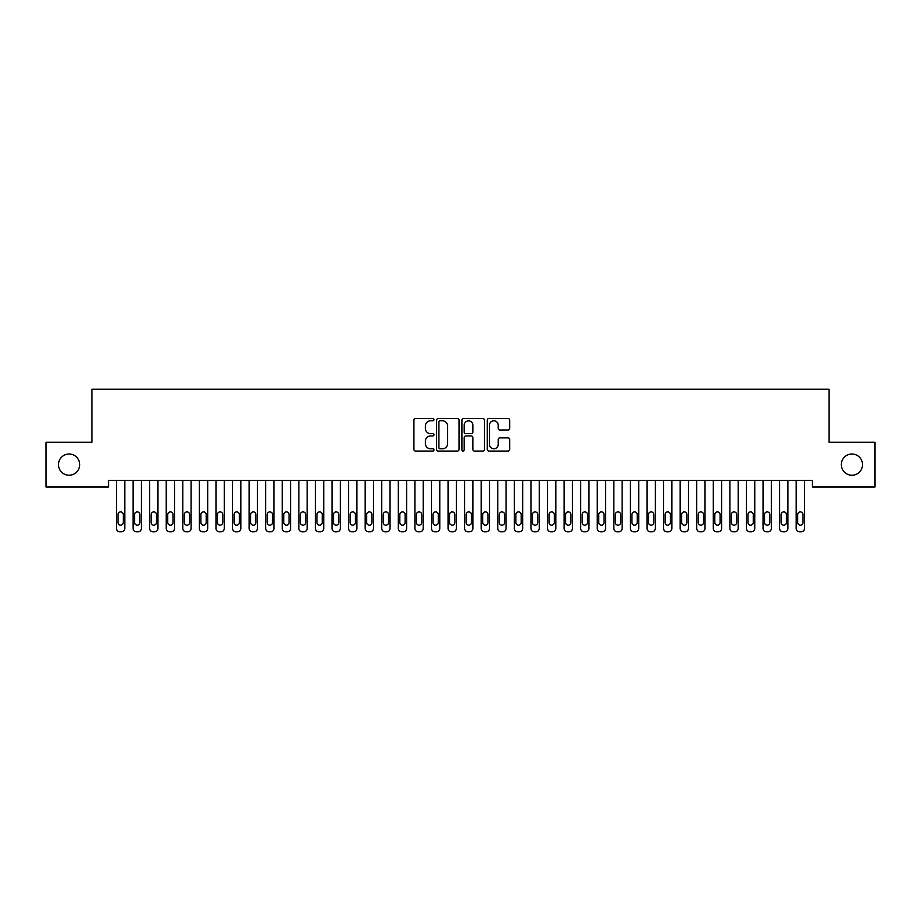<?xml version="1.0" encoding="UTF-8"?>
<svg xmlns="http://www.w3.org/2000/svg" width="921" height="921" viewBox="0 0 921 921"><rect width="100%" height="100%" fill="white"/><g stroke="black" fill="none" stroke-linecap="round" stroke-linejoin="round"><path stroke-width="1.38" d="M433.975 419.654A1.14 1.14 0 0 0 432.835 418.514L415.544 418.514A1.623 1.623 0 0 0 413.92 420.137L413.92 449.436A1.623 1.623 0 0 0 415.544 451.06L432.835 451.06A1.14 1.14 0 0 0 433.975 449.92A1.14 1.14 0 0 0 432.835 448.78L430.602 448.78A5.204 5.204 0 0 1 425.387 443.577L425.387 441.136A5.204 5.204 0 0 1 430.602 435.932L432.835 435.932A1.14 1.14 0 0 0 433.975 434.793A1.14 1.14 0 0 0 432.835 433.653L430.602 433.653A5.204 5.204 0 0 1 425.387 428.438L425.387 425.997A5.204 5.204 0 0 1 430.602 420.793L432.835 420.793A1.14 1.14 0 0 0 433.975 419.654M841.299 464.633A10.615 10.615 0 0 0 851.902 475.236A10.615 10.615 0 0 0 862.517 464.633A10.615 10.615 0 0 0 851.902 454.018A10.615 10.615 0 0 0 841.299 464.633M58.483 464.633A10.615 10.615 0 0 0 69.098 475.236A10.615 10.615 0 0 0 79.701 464.633A10.615 10.615 0 0 0 69.098 454.018A10.615 10.615 0 0 0 58.483 464.633M508.058 429.992A1.623 1.623 0 0 0 509.681 428.357L509.681 420.137A1.623 1.623 0 0 0 508.058 418.514L488.855 418.514A1.623 1.623 0 0 0 487.232 420.137L487.232 449.436A1.623 1.623 0 0 0 488.855 451.06L508.058 451.06A1.623 1.623 0 0 0 509.681 449.436L509.681 439.501A1.623 1.623 0 0 0 508.058 437.878L499.838 437.878A1.623 1.623 0 0 0 498.215 439.501L498.215 444.429A4.352 4.352 0 0 1 493.863 448.78A4.352 4.352 0 0 1 489.5 444.429L489.5 425.145A4.352 4.352 0 0 1 493.863 420.793A4.352 4.352 0 0 1 498.215 425.145L498.215 428.357A1.623 1.623 0 0 0 499.838 429.992L508.058 429.992M812.449 480.382L108.551 480.382L108.551 487.013L46.05 487.013L46.05 442.253L91.973 442.253L91.973 389.203L829.027 389.203L829.027 442.253L874.95 442.253L874.95 487.013L812.449 487.013L812.449 480.382M459.072 420.137A1.623 1.623 0 0 0 457.449 418.514L438.246 418.514A1.623 1.623 0 0 0 436.623 420.137L436.623 449.436A1.623 1.623 0 0 0 438.246 451.06L457.449 451.06A1.623 1.623 0 0 0 459.072 449.436L459.072 420.137M463.551 418.514L482.754 418.514A1.623 1.623 0 0 1 484.377 420.137L484.377 449.436A1.623 1.623 0 0 1 482.754 451.06L474.534 451.06A1.623 1.623 0 0 1 472.91 449.436L472.91 437.556A1.623 1.623 0 0 0 471.276 435.932L465.83 435.932A1.623 1.623 0 0 0 464.207 437.556L464.207 449.92A1.14 1.14 0 0 1 463.067 451.06A1.14 1.14 0 0 1 461.928 449.92L461.928 420.137A1.623 1.623 0 0 1 463.551 418.514M440.042 420.793A1.14 1.14 0 0 0 438.903 421.933L438.903 447.641A1.14 1.14 0 0 0 440.042 448.78L442.402 448.78A5.204 5.204 0 0 0 447.606 443.577L447.606 425.997A5.204 5.204 0 0 0 442.402 420.793L440.042 420.793M472.91 425.226A4.352 4.352 0 0 0 468.559 420.874A4.352 4.352 0 0 0 464.207 425.226L464.207 432.018A1.623 1.623 0 0 0 465.83 433.653L471.276 433.653A1.623 1.623 0 0 0 472.91 432.018L472.91 425.226M116.507 528.481L116.507 480.382L116.507 528.481A3.316 3.316 0 0 0 119.822 531.797L121.48 531.797A3.316 3.316 0 0 0 124.796 528.481L124.796 480.382L124.796 528.481M123.299 522.518A2.648 2.648 0 0 1 120.651 525.166A2.648 2.648 0 0 1 118.003 522.518L118.003 514.563A2.648 2.648 0 0 1 120.651 511.903A2.648 2.648 0 0 1 123.299 514.563L123.299 522.518M119.822 531.797L121.48 531.797M133.085 528.481L133.085 480.382L133.085 528.481A3.316 3.316 0 0 0 136.4 531.797L138.058 531.797A3.316 3.316 0 0 0 141.374 528.481L141.374 480.382L141.374 528.481M149.663 528.481L149.663 480.382L149.663 528.481A3.316 3.316 0 0 0 152.978 531.797L154.636 531.797A3.316 3.316 0 0 0 157.952 528.481L157.952 480.382L157.952 528.481M139.877 522.518A2.648 2.648 0 0 1 137.229 525.166A2.648 2.648 0 0 1 134.581 522.518L134.581 514.563A2.648 2.648 0 0 1 137.229 511.903A2.648 2.648 0 0 1 139.877 514.563L139.877 522.518M136.4 531.797L138.058 531.797M156.455 522.518A2.648 2.648 0 0 1 153.807 525.166A2.648 2.648 0 0 1 151.159 522.518L151.159 514.563A2.648 2.648 0 0 1 153.807 511.903A2.648 2.648 0 0 1 156.455 514.563L156.455 522.518M152.978 531.797L154.636 531.797M166.241 528.481L166.241 480.382L166.241 528.481A3.316 3.316 0 0 0 169.556 531.797L171.214 531.797A3.316 3.316 0 0 0 174.53 528.481L174.53 480.382L174.53 528.481M182.819 528.481L182.819 480.382L182.819 528.481A3.316 3.316 0 0 0 186.134 531.797L187.792 531.797A3.316 3.316 0 0 0 191.108 528.481L191.108 480.382L191.108 528.481M173.033 522.518A2.648 2.648 0 0 1 170.385 525.166A2.648 2.648 0 0 1 167.737 522.518L167.737 514.563A2.648 2.648 0 0 1 170.385 511.903A2.648 2.648 0 0 1 173.033 514.563L173.033 522.518M169.556 531.797L171.214 531.797M189.611 522.518A2.648 2.648 0 0 1 186.963 525.166A2.648 2.648 0 0 1 184.315 522.518L184.315 514.563A2.648 2.648 0 0 1 186.963 511.903A2.648 2.648 0 0 1 189.611 514.563L189.611 522.518M186.134 531.797L187.792 531.797M199.397 528.481L199.397 480.382L199.397 528.481A3.316 3.316 0 0 0 202.712 531.797L204.37 531.797A3.316 3.316 0 0 0 207.686 528.481L207.686 480.382L207.686 528.481M206.189 522.518A2.648 2.648 0 0 1 203.541 525.166A2.648 2.648 0 0 1 200.893 522.518L200.893 514.563A2.648 2.648 0 0 1 203.541 511.903A2.648 2.648 0 0 1 206.189 514.563L206.189 522.518M202.712 531.797L204.37 531.797M215.975 528.481L215.975 480.382L215.975 528.481A3.316 3.316 0 0 0 219.29 531.797L220.948 531.797A3.316 3.316 0 0 0 224.264 528.481L224.264 480.382L224.264 528.481M222.767 522.518A2.648 2.648 0 0 1 220.119 525.166A2.648 2.648 0 0 1 217.471 522.518L217.471 514.563A2.648 2.648 0 0 1 220.119 511.903A2.648 2.648 0 0 1 222.767 514.563L222.767 522.518M219.29 531.797L220.948 531.797M232.553 528.481L232.553 480.382L232.553 528.481A3.316 3.316 0 0 0 235.868 531.797L237.526 531.797A3.316 3.316 0 0 0 240.841 528.481L240.841 480.382L240.841 528.481M249.131 528.481L249.131 480.382L249.131 528.481A3.316 3.316 0 0 0 252.446 531.797L254.104 531.797A3.316 3.316 0 0 0 257.42 528.481L257.42 480.382L257.42 528.481M265.709 528.481L265.709 480.382L265.709 528.481A3.316 3.316 0 0 0 269.024 531.797L270.682 531.797A3.316 3.316 0 0 0 273.998 528.481L273.998 480.382L273.998 528.481M282.286 528.481L282.286 480.382L282.286 528.481A3.316 3.316 0 0 0 285.602 531.797L287.26 531.797A3.316 3.316 0 0 0 290.576 528.481L290.576 480.382L290.576 528.481M298.865 528.481L298.865 480.382L298.865 528.481A3.316 3.316 0 0 0 302.18 531.797L303.838 531.797A3.316 3.316 0 0 0 307.154 528.481L307.154 480.382L307.154 528.481M315.443 528.481L315.443 480.382L315.443 528.481A3.316 3.316 0 0 0 318.758 531.797L320.416 531.797A3.316 3.316 0 0 0 323.732 528.481L323.732 480.382L323.732 528.481M332.021 528.481L332.021 480.382L332.021 528.481A3.316 3.316 0 0 0 335.336 531.797L336.994 531.797A3.316 3.316 0 0 0 340.31 528.481L340.31 480.382L340.31 528.481M348.599 528.481L348.599 480.382L348.599 528.481A3.316 3.316 0 0 0 351.914 531.797L353.572 531.797A3.316 3.316 0 0 0 356.888 528.481L356.888 480.382L356.888 528.481M365.177 528.481L365.177 480.382L365.177 528.481A3.316 3.316 0 0 0 368.492 531.797L370.15 531.797A3.316 3.316 0 0 0 373.466 528.481L373.466 480.382L373.466 528.481M381.755 528.481L381.755 480.382L381.755 528.481A3.316 3.316 0 0 0 385.07 531.797L386.728 531.797A3.316 3.316 0 0 0 390.044 528.481L390.044 480.382L390.044 528.481M398.333 528.481L398.333 480.382L398.333 528.481A3.316 3.316 0 0 0 401.648 531.797L403.306 531.797A3.316 3.316 0 0 0 406.622 528.481L406.622 480.382L406.622 528.481M414.911 528.481L414.911 480.382L414.911 528.481A3.316 3.316 0 0 0 418.226 531.797L419.884 531.797A3.316 3.316 0 0 0 423.2 528.481L423.2 480.382L423.2 528.481M431.489 528.481L431.489 480.382L431.489 528.481A3.316 3.316 0 0 0 434.804 531.797L436.462 531.797A3.316 3.316 0 0 0 439.778 528.481L439.778 480.382L439.778 528.481M448.067 528.481L448.067 480.382L448.067 528.481A3.316 3.316 0 0 0 451.382 531.797L453.04 531.797A3.316 3.316 0 0 0 456.356 528.481L456.356 480.382L456.356 528.481M464.645 528.481L464.645 480.382L464.645 528.481A3.316 3.316 0 0 0 467.96 531.797L469.618 531.797A3.316 3.316 0 0 0 472.934 528.481L472.934 480.382L472.934 528.481M481.223 528.481L481.223 480.382L481.223 528.481A3.316 3.316 0 0 0 484.538 531.797L486.196 531.797A3.316 3.316 0 0 0 489.512 528.481L489.512 480.382L489.512 528.481M497.8 528.481L497.8 480.382L497.8 528.481A3.316 3.316 0 0 0 501.116 531.797L502.774 531.797A3.316 3.316 0 0 0 506.09 528.481L506.09 480.382L506.09 528.481M514.379 528.481L514.379 480.382L514.379 528.481A3.316 3.316 0 0 0 517.694 531.797L519.352 531.797A3.316 3.316 0 0 0 522.668 528.481L522.668 480.382L522.668 528.481M530.957 528.481L530.957 480.382L530.957 528.481A3.316 3.316 0 0 0 534.272 531.797L535.93 531.797A3.316 3.316 0 0 0 539.245 528.481L539.245 480.382L539.245 528.481M547.535 528.481L547.535 480.382L547.535 528.481A3.316 3.316 0 0 0 550.85 531.797L552.508 531.797A3.316 3.316 0 0 0 555.824 528.481L555.824 480.382L555.824 528.481M564.113 528.481L564.113 480.382L564.113 528.481A3.316 3.316 0 0 0 567.428 531.797L569.086 531.797A3.316 3.316 0 0 0 572.402 528.481L572.402 480.382L572.402 528.481M239.345 522.518A2.648 2.648 0 0 1 236.697 525.166A2.648 2.648 0 0 1 234.049 522.518L234.049 514.563A2.648 2.648 0 0 1 236.697 511.903A2.648 2.648 0 0 1 239.345 514.563L239.345 522.518M235.868 531.797L237.526 531.797M255.923 522.518A2.648 2.648 0 0 1 253.275 525.166A2.648 2.648 0 0 1 250.627 522.518L250.627 514.563A2.648 2.648 0 0 1 253.275 511.903A2.648 2.648 0 0 1 255.923 514.563L255.923 522.518M252.446 531.797L254.104 531.797M272.501 522.518A2.648 2.648 0 0 1 269.853 525.166A2.648 2.648 0 0 1 267.205 522.518L267.205 514.563A2.648 2.648 0 0 1 269.853 511.903A2.648 2.648 0 0 1 272.501 514.563L272.501 522.518M269.024 531.797L270.682 531.797M289.079 522.518A2.648 2.648 0 0 1 286.431 525.166A2.648 2.648 0 0 1 283.783 522.518L283.783 514.563A2.648 2.648 0 0 1 286.431 511.903A2.648 2.648 0 0 1 289.079 514.563L289.079 522.518M285.602 531.797L287.26 531.797M305.657 522.518A2.648 2.648 0 0 1 303.009 525.166A2.648 2.648 0 0 1 300.361 522.518L300.361 514.563A2.648 2.648 0 0 1 303.009 511.903A2.648 2.648 0 0 1 305.657 514.563L305.657 522.518M302.18 531.797L303.838 531.797M322.235 522.518A2.648 2.648 0 0 1 319.587 525.166A2.648 2.648 0 0 1 316.939 522.518L316.939 514.563A2.648 2.648 0 0 1 319.587 511.903A2.648 2.648 0 0 1 322.235 514.563L322.235 522.518M318.758 531.797L320.416 531.797M338.813 522.518A2.648 2.648 0 0 1 336.165 525.166A2.648 2.648 0 0 1 333.517 522.518L333.517 514.563A2.648 2.648 0 0 1 336.165 511.903A2.648 2.648 0 0 1 338.813 514.563L338.813 522.518M335.336 531.797L336.994 531.797M355.391 522.518A2.648 2.648 0 0 1 352.743 525.166A2.648 2.648 0 0 1 350.095 522.518L350.095 514.563A2.648 2.648 0 0 1 352.743 511.903A2.648 2.648 0 0 1 355.391 514.563L355.391 522.518M351.914 531.797L353.572 531.797M371.969 522.518A2.648 2.648 0 0 1 369.321 525.166A2.648 2.648 0 0 1 366.673 522.518L366.673 514.563A2.648 2.648 0 0 1 369.321 511.903A2.648 2.648 0 0 1 371.969 514.563L371.969 522.518M368.492 531.797L370.15 531.797M388.547 522.518A2.648 2.648 0 0 1 385.899 525.166A2.648 2.648 0 0 1 383.251 522.518L383.251 514.563A2.648 2.648 0 0 1 385.899 511.903A2.648 2.648 0 0 1 388.547 514.563L388.547 522.518M385.07 531.797L386.728 531.797M405.125 522.518A2.648 2.648 0 0 1 402.477 525.166A2.648 2.648 0 0 1 399.829 522.518L399.829 514.563A2.648 2.648 0 0 1 402.477 511.903A2.648 2.648 0 0 1 405.125 514.563L405.125 522.518M401.648 531.797L403.306 531.797M421.703 522.518A2.648 2.648 0 0 1 419.055 525.166A2.648 2.648 0 0 1 416.407 522.518L416.407 514.563A2.648 2.648 0 0 1 419.055 511.903A2.648 2.648 0 0 1 421.703 514.563L421.703 522.518M418.226 531.797L419.884 531.797M438.281 522.518A2.648 2.648 0 0 1 435.633 525.166A2.648 2.648 0 0 1 432.985 522.518L432.985 514.563A2.648 2.648 0 0 1 435.633 511.903A2.648 2.648 0 0 1 438.281 514.563L438.281 522.518M434.804 531.797L436.462 531.797M454.859 522.518A2.648 2.648 0 0 1 452.211 525.166A2.648 2.648 0 0 1 449.563 522.518L449.563 514.563A2.648 2.648 0 0 1 452.211 511.903A2.648 2.648 0 0 1 454.859 514.563L454.859 522.518M451.382 531.797L453.04 531.797M471.437 522.518A2.648 2.648 0 0 1 468.789 525.166A2.648 2.648 0 0 1 466.141 522.518L466.141 514.563A2.648 2.648 0 0 1 468.789 511.903A2.648 2.648 0 0 1 471.437 514.563L471.437 522.518M467.96 531.797L469.618 531.797M488.015 522.518A2.648 2.648 0 0 1 485.367 525.166A2.648 2.648 0 0 1 482.719 522.518L482.719 514.563A2.648 2.648 0 0 1 485.367 511.903A2.648 2.648 0 0 1 488.015 514.563L488.015 522.518M484.538 531.797L486.196 531.797M504.593 522.518A2.648 2.648 0 0 1 501.945 525.166A2.648 2.648 0 0 1 499.297 522.518L499.297 514.563A2.648 2.648 0 0 1 501.945 511.903A2.648 2.648 0 0 1 504.593 514.563L504.593 522.518M501.116 531.797L502.774 531.797M521.171 522.518A2.648 2.648 0 0 1 518.523 525.166A2.648 2.648 0 0 1 515.875 522.518L515.875 514.563A2.648 2.648 0 0 1 518.523 511.903A2.648 2.648 0 0 1 521.171 514.563L521.171 522.518M517.694 531.797L519.352 531.797M537.749 522.518A2.648 2.648 0 0 1 535.101 525.166A2.648 2.648 0 0 1 532.453 522.518L532.453 514.563A2.648 2.648 0 0 1 535.101 511.903A2.648 2.648 0 0 1 537.749 514.563L537.749 522.518M534.272 531.797L535.93 531.797M554.327 522.518A2.648 2.648 0 0 1 551.679 525.166A2.648 2.648 0 0 1 549.031 522.518L549.031 514.563A2.648 2.648 0 0 1 551.679 511.903A2.648 2.648 0 0 1 554.327 514.563L554.327 522.518M550.85 531.797L552.508 531.797M570.905 522.518A2.648 2.648 0 0 1 568.257 525.166A2.648 2.648 0 0 1 565.609 522.518L565.609 514.563A2.648 2.648 0 0 1 568.257 511.903A2.648 2.648 0 0 1 570.905 514.563L570.905 522.518M567.428 531.797L569.086 531.797M580.691 528.481L580.691 480.382L580.691 528.481A3.316 3.316 0 0 0 584.006 531.797L585.664 531.797A3.316 3.316 0 0 0 588.98 528.481L588.98 480.382L588.98 528.481M587.483 522.518A2.648 2.648 0 0 1 584.835 525.166A2.648 2.648 0 0 1 582.187 522.518L582.187 514.563A2.648 2.648 0 0 1 584.835 511.903A2.648 2.648 0 0 1 587.483 514.563L587.483 522.518M584.006 531.797L585.664 531.797M597.269 528.481L597.269 480.382L597.269 528.481A3.316 3.316 0 0 0 600.584 531.797L602.242 531.797A3.316 3.316 0 0 0 605.558 528.481L605.558 480.382L605.558 528.481M604.061 522.518A2.648 2.648 0 0 1 601.413 525.166A2.648 2.648 0 0 1 598.765 522.518L598.765 514.563A2.648 2.648 0 0 1 601.413 511.903A2.648 2.648 0 0 1 604.061 514.563L604.061 522.518M600.584 531.797L602.242 531.797M613.847 528.481L613.847 480.382L613.847 528.481A3.316 3.316 0 0 0 617.162 531.797L618.82 531.797A3.316 3.316 0 0 0 622.135 528.481L622.135 480.382L622.135 528.481M620.639 522.518A2.648 2.648 0 0 1 617.991 525.166A2.648 2.648 0 0 1 615.343 522.518L615.343 514.563A2.648 2.648 0 0 1 617.991 511.903A2.648 2.648 0 0 1 620.639 514.563L620.639 522.518M617.162 531.797L618.82 531.797M630.425 528.481L630.425 480.382L630.425 528.481A3.316 3.316 0 0 0 633.74 531.797L635.398 531.797A3.316 3.316 0 0 0 638.713 528.481L638.713 480.382L638.713 528.481M637.217 522.518A2.648 2.648 0 0 1 634.569 525.166A2.648 2.648 0 0 1 631.921 522.518L631.921 514.563A2.648 2.648 0 0 1 634.569 511.903A2.648 2.648 0 0 1 637.217 514.563L637.217 522.518M633.74 531.797L635.398 531.797M647.003 528.481L647.003 480.382L647.003 528.481A3.316 3.316 0 0 0 650.318 531.797L651.976 531.797A3.316 3.316 0 0 0 655.292 528.481L655.292 480.382L655.292 528.481M653.795 522.518A2.648 2.648 0 0 1 651.147 525.166A2.648 2.648 0 0 1 648.499 522.518L648.499 514.563A2.648 2.648 0 0 1 651.147 511.903A2.648 2.648 0 0 1 653.795 514.563L653.795 522.518M650.318 531.797L651.976 531.797M663.581 528.481L663.581 480.382L663.581 528.481A3.316 3.316 0 0 0 666.896 531.797L668.554 531.797A3.316 3.316 0 0 0 671.87 528.481L671.87 480.382L671.87 528.481M670.373 522.518A2.648 2.648 0 0 1 667.725 525.166A2.648 2.648 0 0 1 665.077 522.518L665.077 514.563A2.648 2.648 0 0 1 667.725 511.903A2.648 2.648 0 0 1 670.373 514.563L670.373 522.518M666.896 531.797L668.554 531.797M680.159 528.481L680.159 480.382L680.159 528.481A3.316 3.316 0 0 0 683.474 531.797L685.132 531.797A3.316 3.316 0 0 0 688.448 528.481L688.448 480.382L688.448 528.481M686.951 522.518A2.648 2.648 0 0 1 684.303 525.166A2.648 2.648 0 0 1 681.655 522.518L681.655 514.563A2.648 2.648 0 0 1 684.303 511.903A2.648 2.648 0 0 1 686.951 514.563L686.951 522.518M683.474 531.797L685.132 531.797M696.737 528.481L696.737 480.382L696.737 528.481A3.316 3.316 0 0 0 700.052 531.797L701.71 531.797A3.316 3.316 0 0 0 705.026 528.481L705.026 480.382L705.026 528.481M703.529 522.518A2.648 2.648 0 0 1 700.881 525.166A2.648 2.648 0 0 1 698.233 522.518L698.233 514.563A2.648 2.648 0 0 1 700.881 511.903A2.648 2.648 0 0 1 703.529 514.563L703.529 522.518M700.052 531.797L701.71 531.797M713.315 528.481L713.315 480.382L713.315 528.481A3.316 3.316 0 0 0 716.63 531.797L718.288 531.797A3.316 3.316 0 0 0 721.604 528.481L721.604 480.382L721.604 528.481M720.107 522.518A2.648 2.648 0 0 1 717.459 525.166A2.648 2.648 0 0 1 714.811 522.518L714.811 514.563A2.648 2.648 0 0 1 717.459 511.903A2.648 2.648 0 0 1 720.107 514.563L720.107 522.518M716.63 531.797L718.288 531.797M729.893 528.481L729.893 480.382L729.893 528.481A3.316 3.316 0 0 0 733.208 531.797L734.866 531.797A3.316 3.316 0 0 0 738.182 528.481L738.182 480.382L738.182 528.481M736.685 522.518A2.648 2.648 0 0 1 734.037 525.166A2.648 2.648 0 0 1 731.389 522.518L731.389 514.563A2.648 2.648 0 0 1 734.037 511.903A2.648 2.648 0 0 1 736.685 514.563L736.685 522.518M733.208 531.797L734.866 531.797M746.471 528.481L746.471 480.382L746.471 528.481A3.316 3.316 0 0 0 749.786 531.797L751.444 531.797A3.316 3.316 0 0 0 754.76 528.481L754.76 480.382L754.76 528.481M753.263 522.518A2.648 2.648 0 0 1 750.615 525.166A2.648 2.648 0 0 1 747.967 522.518L747.967 514.563A2.648 2.648 0 0 1 750.615 511.903A2.648 2.648 0 0 1 753.263 514.563L753.263 522.518M749.786 531.797L751.444 531.797M763.048 528.481L763.048 480.382L763.048 528.481A3.316 3.316 0 0 0 766.364 531.797L768.022 531.797A3.316 3.316 0 0 0 771.338 528.481L771.338 480.382L771.338 528.481M769.841 522.518A2.648 2.648 0 0 1 767.193 525.166A2.648 2.648 0 0 1 764.545 522.518L764.545 514.563A2.648 2.648 0 0 1 767.193 511.903A2.648 2.648 0 0 1 769.841 514.563L769.841 522.518M766.364 531.797L768.022 531.797M779.627 528.481L779.627 480.382L779.627 528.481A3.316 3.316 0 0 0 782.942 531.797L784.6 531.797A3.316 3.316 0 0 0 787.916 528.481L787.916 480.382L787.916 528.481M786.419 522.518A2.648 2.648 0 0 1 783.771 525.166A2.648 2.648 0 0 1 781.123 522.518L781.123 514.563A2.648 2.648 0 0 1 783.771 511.903A2.648 2.648 0 0 1 786.419 514.563L786.419 522.518M782.942 531.797L784.6 531.797M796.205 528.481L796.205 480.382L796.205 528.481A3.316 3.316 0 0 0 799.52 531.797L801.178 531.797A3.316 3.316 0 0 0 804.494 528.481L804.494 480.382L804.494 528.481M802.997 522.518A2.648 2.648 0 0 1 800.349 525.166A2.648 2.648 0 0 1 797.701 522.518L797.701 514.563A2.648 2.648 0 0 1 800.349 511.903A2.648 2.648 0 0 1 802.997 514.563L802.997 522.518M799.52 531.797L801.178 531.797"/></g></svg>
